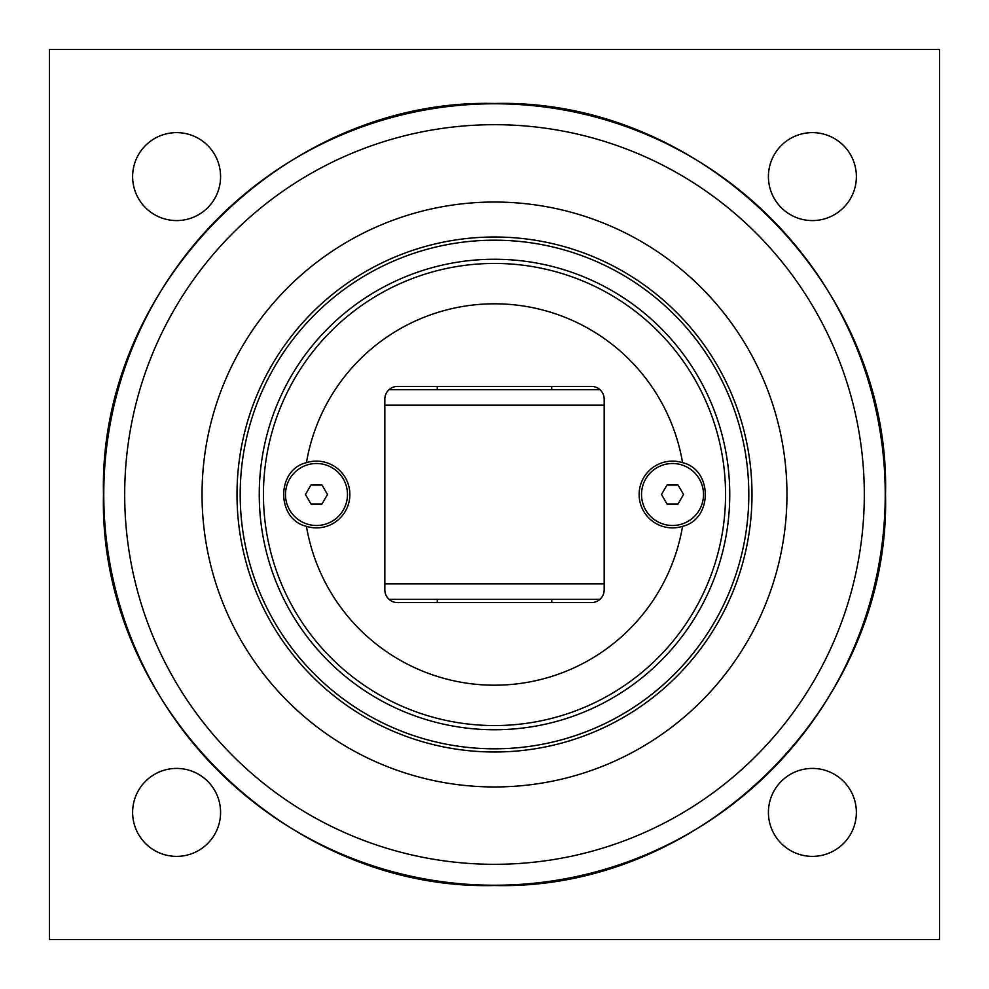 <?xml version="1.0" encoding="UTF-8"?>
<svg xmlns="http://www.w3.org/2000/svg" width="989" height="989" viewBox="0 0 989 989"><rect width="100%" height="100%" fill="white"/><g stroke="black" fill="none" stroke-linecap="round" stroke-linejoin="round"><path stroke-width="1.48" d="M661.505 494.5L667.019 484.969L678.021 484.969L683.535 494.5L678.021 504.031L667.019 504.031L661.505 494.5M672.52 525.493A30.993 30.993 0 0 1 641.527 494.5A30.993 30.993 0 0 1 672.52 463.507A30.993 30.993 0 0 1 703.513 494.5A30.993 30.993 0 0 1 672.52 525.493M305.465 494.5L310.979 484.969L321.981 484.969L327.495 494.5L321.981 504.031L310.979 504.031L305.465 494.5M316.48 525.493A30.993 30.993 0 0 1 285.487 494.5A30.993 30.993 0 0 1 316.48 463.507A30.993 30.993 0 0 1 347.473 494.5A30.993 30.993 0 0 1 316.48 525.493M316.48 461.121A33.379 33.379 0 0 1 349.476 499.581A33.379 33.379 0 0 1 306.442 526.333C276.129 519.336 276.129 469.664 306.442 462.667A33.379 33.379 0 0 1 316.48 461.121M672.52 461.121A33.379 33.379 0 0 1 682.558 462.667C712.871 469.664 712.871 519.336 682.558 526.333A33.379 33.379 0 0 1 639.524 499.581A33.379 33.379 0 0 1 672.52 461.121M306.442 526.333A190.741 190.741 0 0 0 682.558 526.333M682.558 462.667A190.741 190.741 0 0 0 306.442 462.667M397.541 386.415L591.459 386.415A12.721 12.721 0 0 1 604.168 399.136L604.168 589.864A12.721 12.721 0 0 1 591.459 602.585L397.541 602.585A12.721 12.721 0 0 1 384.832 589.864L384.832 399.136A12.721 12.721 0 0 1 397.541 386.415M494.5 729.746A235.246 235.246 0 0 0 729.746 494.5A235.246 235.246 0 0 0 494.5 259.254A235.246 235.246 0 0 0 259.254 494.5A235.246 235.246 0 0 0 494.5 729.746A235.246 235.246 0 0 0 729.746 494.5A235.246 235.246 0 0 0 494.5 259.254A235.246 235.246 0 0 0 259.254 494.5A235.246 235.246 0 0 0 494.5 729.746M437.274 386.415L437.274 389.592M437.274 599.408L437.274 602.585M599.94 389.654L389.06 389.654M389.06 599.346L599.94 599.346M494.5 748.809A254.309 254.309 0 0 0 748.809 494.5A254.309 254.309 0 0 0 494.5 240.191A254.309 254.309 0 0 0 240.191 494.5A254.309 254.309 0 0 0 494.5 748.809M132.625 812.389A43.986 43.986 0 0 1 176.611 768.416A43.986 43.986 0 0 1 220.584 812.389A43.986 43.986 0 0 1 176.611 856.375A43.986 43.986 0 0 1 132.625 812.389M768.416 812.389A43.986 43.986 0 0 1 812.389 768.416A43.986 43.986 0 0 1 856.375 812.389A43.986 43.986 0 0 1 812.389 856.375A43.986 43.986 0 0 1 768.416 812.389M768.416 176.611A43.986 43.986 0 0 1 812.389 132.625A43.986 43.986 0 0 1 856.375 176.611A43.986 43.986 0 0 1 812.389 220.584A43.986 43.986 0 0 1 768.416 176.611M132.625 176.611A43.986 43.986 0 0 1 176.611 132.625A43.986 43.986 0 0 1 220.584 176.611A43.986 43.986 0 0 1 176.611 220.584A43.986 43.986 0 0 1 132.625 176.611M49.45 939.55L49.45 49.45L939.55 49.45L939.55 939.55L49.45 939.55M494.5 237.001A257.499 257.499 0 0 1 751.999 494.5A257.499 257.499 0 0 1 494.5 751.999A257.499 257.499 0 0 1 237.001 494.5A257.499 257.499 0 0 1 494.5 237.001M494.5 202.04A292.46 292.46 0 0 0 202.04 494.5A292.46 292.46 0 0 0 494.5 786.96A292.46 292.46 0 0 0 786.96 494.5A292.46 292.46 0 0 0 494.5 202.04M494.5 725.555A231.055 231.055 0 0 1 263.445 494.5A231.055 231.055 0 0 1 494.5 263.445A231.055 231.055 0 0 1 725.555 494.5A231.055 231.055 0 0 1 494.5 725.555M384.832 405.169L604.168 405.169M604.168 583.831L384.832 583.831M494.5 124.688A369.812 369.812 0 0 1 864.312 494.5A369.812 369.812 0 0 1 494.5 864.312A369.812 369.812 0 0 1 124.688 494.5A369.812 369.812 0 0 1 494.5 124.688M103.771 494.5A390.729 390.729 0 0 0 494.5 885.229A390.729 390.729 0 0 0 885.229 494.5A390.729 390.729 0 0 0 494.5 103.771A390.729 390.729 0 0 0 103.771 494.5M551.726 602.585L551.726 599.408M551.726 389.592L551.726 386.415M103.486 494.5C98.096 285.574 285.574 98.096 494.5 103.486C703.426 98.096 890.904 285.574 885.514 494.5C890.904 703.426 703.426 890.904 494.5 885.514C285.537 890.879 98.121 703.463 103.486 494.5"/></g></svg>
